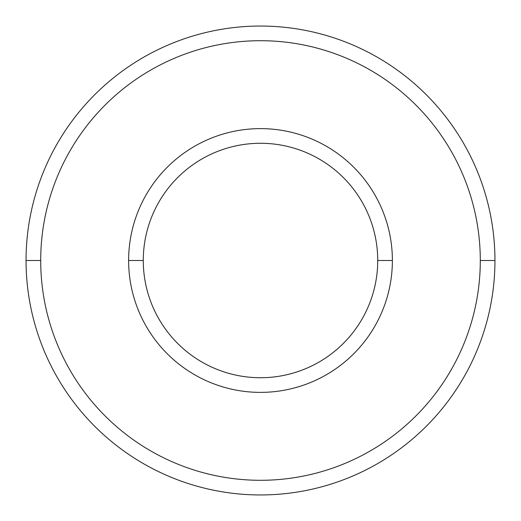 <?xml version="1.0" encoding="UTF-8"?>
<svg xmlns="http://www.w3.org/2000/svg" width="521" height="521" viewBox="0 0 521 521"><rect width="100%" height="100%" fill="white"/><g stroke="black" fill="none" stroke-linecap="round" stroke-linejoin="round"><path stroke-width="0.78" d="M260.5 494.95A234.45 234.45 0 0 1 26.05 260.5A234.45 234.45 0 0 1 260.5 26.05A234.45 234.45 0 0 0 26.05 260.5A234.45 234.45 0 0 0 260.5 494.95A234.45 234.45 0 0 0 494.95 260.5L480.297 260.5A219.797 219.797 0 0 1 260.5 480.297A219.797 219.797 0 0 1 40.703 260.5L26.05 260.5L40.703 260.5A219.797 219.797 0 0 0 260.5 480.297A219.797 219.797 0 0 0 480.297 260.5A219.797 219.797 0 0 0 260.5 40.703A219.797 219.797 0 0 0 40.703 260.5A219.797 219.797 0 0 1 260.5 40.703A219.797 219.797 0 0 1 480.297 260.5L494.95 260.5A234.45 234.45 0 0 0 260.5 26.05A234.45 234.45 0 0 1 494.95 260.5A234.45 234.45 0 0 1 260.5 494.95M392.378 260.5L377.725 260.5A117.225 117.225 0 0 1 260.5 377.725A117.225 117.225 0 0 1 143.275 260.5L128.622 260.5A131.878 131.878 0 0 0 260.5 392.378A131.878 131.878 0 0 0 392.378 260.5A131.878 131.878 0 0 0 260.5 128.622A131.878 131.878 0 0 0 128.622 260.5L143.275 260.5A117.225 117.225 0 0 0 260.5 377.725A117.225 117.225 0 0 0 377.725 260.5A117.225 117.225 0 0 0 260.5 143.275A117.225 117.225 0 0 0 143.275 260.5A117.225 117.225 0 0 1 260.5 143.275A117.225 117.225 0 0 1 377.725 260.5L392.378 260.5A131.878 131.878 0 0 1 260.5 392.378A131.878 131.878 0 0 1 128.622 260.5A131.878 131.878 0 0 1 260.5 128.622A131.878 131.878 0 0 1 392.378 260.5"/></g></svg>
